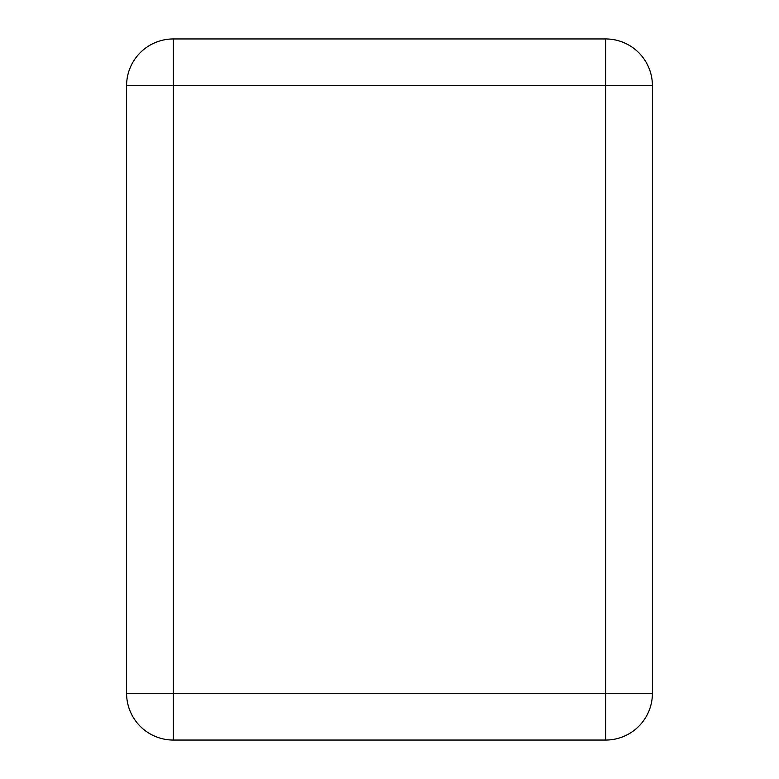 <?xml version="1.0" encoding="UTF-8"?>
<svg xmlns="http://www.w3.org/2000/svg" width="779" height="779" viewBox="0 0 779 779"><rect width="100%" height="100%" fill="white"/><g stroke="black" fill="none" stroke-linecap="round" stroke-linejoin="round"><path stroke-width="1.17" d="M652.413 85.69L652.413 693.31A46.74 46.74 0 0 1 605.673 740.05L173.328 740.05A46.74 46.74 0 0 1 126.588 693.31L126.588 85.69A46.74 46.74 0 0 1 173.328 38.95L605.673 38.95A46.74 46.74 0 0 1 652.413 85.69A46.74 46.74 0 0 0 605.673 38.95L605.673 85.69L652.413 85.69M652.413 693.31A46.74 46.74 0 0 1 605.673 740.05L605.673 693.31L652.413 693.31M173.328 740.05A46.74 46.74 0 0 1 126.588 693.31L173.328 693.31L173.328 740.05M126.588 85.69A46.74 46.74 0 0 1 173.328 38.95L173.328 85.69L126.588 85.69M605.673 85.69L605.673 693.31L173.328 693.31L173.328 85.69L605.673 85.69"/></g></svg>
